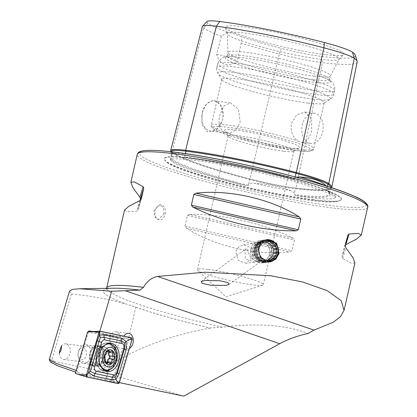 <?xml version="1.0" encoding="UTF-8"?>
<svg xmlns="http://www.w3.org/2000/svg" width="417" height="417" viewBox="0 0 417 417"><rect width="100%" height="100%" fill="white"/><g stroke="black" fill="none" stroke-linecap="round" stroke-linejoin="round"><path stroke-width="0.31" stroke-dasharray="2.08 1.56" d="M295.924 177.147L294.418 178.174L294.527 179.044L292.88 179.294C255.783 169.698 213.535 161.228 185.2 157.694L185.45 157.715A116.755 12.182 12.9 0 1 292.578 179.211A84.578 8.825 -167.1 0 0 196.589 158.825A84.578 8.825 -167.1 0 0 185.45 157.715L184.585 156.985A116.009 12.103 12.9 0 1 294.527 179.044M327.481 186.425L327.048 188.552L326.031 185.867M327.048 188.552L326.756 190.105L327.762 191.283A116.755 12.182 12.9 0 1 295.981 195.651A84.578 8.825 -167.1 0 0 309.529 197.585A84.578 8.825 -167.1 0 0 335.503 196.657A84.578 8.825 -167.1 0 0 327.762 191.283M331.645 187.786A116.588 12.166 12.9 0 1 295.961 188.145A48.669 5.077 12.9 0 1 249.762 178.877A116.588 12.166 12.9 0 1 171.924 152.163A48.669 5.077 12.9 0 1 171.194 151.579M295.981 195.651L294.147 194.588L294.392 193.04L290.988 190.684C280.459 186.696 268.141 184.225 254.042 183.272L248.782 183.887L248.224 184.523L248.318 185.393L245.962 185.617A116.755 12.182 12.9 0 1 170.616 159.758A84.578 8.825 -167.1 0 0 245.962 185.617M170.616 159.758L171.356 157.313L170.866 152.857L171.523 151.819M181.489 153.075L184.887 155.452L185.002 156.224L184.585 156.985M335.503 196.657L335.784 197.356L334.747 196.511C332.359 194.843 327.486 192.633 320.131 189.881C312.14 186.941 302.252 183.808 290.467 180.493C259.515 171.741 219.118 163.261 194.197 160.258C182.834 158.908 175.27 158.533 171.507 159.138L170.245 159.44L171.288 157.892L172.445 153.049A47.939 5.004 12.9 0 1 171.225 151.46M250.773 249.043A11.259 10.795 -97.8 0 1 259.749 240.614A11.259 10.795 -97.8 0 1 271.79 254.495A11.259 10.795 -97.8 0 1 262.814 262.924A11.259 10.795 -97.8 0 1 250.773 249.043M252.207 249.538A9.383 8.997 -97.8 0 1 259.687 242.517A9.383 8.997 -97.8 0 1 269.721 254.083A9.383 8.997 -97.8 0 1 262.241 261.105A9.383 8.997 -97.8 0 1 252.207 249.538M253.286 256.346L251.441 247.802L243.58 244.732L238.592 247.052L235.772 251.8L238.133 260.265L246.134 263.32L253.286 256.346M260.307 260.849L257.878 261.704L250.747 258.206L247.38 249.538L246.384 248.657L244.888 250.544L245.436 258.91L254.474 262.173L260.307 260.849A9.383 3.008 54 0 1 259.796 262.105A9.383 3.008 54 0 1 257.8 261.949A9.383 3.008 54 0 1 257.002 261.506M165.241 214.114A7.506 5.239 97 0 0 161.15 204.945A7.506 5.239 97 0 0 155.223 210.674A7.506 5.239 97 0 0 159.315 219.842A7.506 5.239 97 0 0 165.241 214.114M164.079 213.973L163.506 207.854L159.82 204.783L154.061 210.533L154.436 216.616L157.986 219.681L164.079 213.973M202.245 112.47L206.691 103.578L213.587 100.148L220.228 104.333L223.163 113.877L222.626 119.465L222.329 120.607L216.136 130.14L207.327 131.887L201.849 124.329L202.245 112.47M202.334 112.491A15.2 10.607 -83 0 1 214.343 100.888A15.2 10.607 -83 0 1 223.163 113.893A15.2 10.607 -83 0 1 222.631 119.455A15.2 10.607 -83 0 1 222.339 120.586A15.2 10.607 -83 0 1 210.621 131.058A15.2 10.607 -83 0 1 202.334 112.491M310.608 143.385A15.2 10.607 -83 0 1 302.325 124.819A15.2 10.607 -83 0 1 314.329 113.221A15.2 10.607 -83 0 1 322.617 131.782A15.2 10.607 -83 0 1 310.608 143.385L301.355 142.244C306.422 142.181 309.862 138.246 311.687 130.438L311.65 118.204L304.963 112.064L296.763 114.769L291.394 123.474C290.383 131.558 292.645 137.454 298.176 141.149L301.355 142.244A52.532 5.484 12.9 0 1 313.683 148.827A52.532 5.484 12.9 0 1 297.545 149.135A52.532 5.484 12.9 0 1 226.77 133.049L223.59 131.954C219.352 128.415 218.127 122.65 219.926 114.659L223.913 105.782L230.366 102.869L238.342 109.171L240.218 121.623C237.612 129.338 233.129 133.143 226.77 133.049L210.621 131.058M313.647 199.785A90.995 9.492 12.9 0 1 221 180.801A90.995 9.492 12.9 0 1 164.46 159.701A90.995 9.492 12.9 0 1 192.138 158.085A90.995 9.492 12.9 0 1 293.292 179.414A90.995 9.492 12.9 0 1 340.882 200.108A90.995 9.492 12.9 0 1 313.647 199.785M91.787 331.604L111.36 335.716A7.881 5.499 97 0 0 110.594 337.916A7.881 5.499 97 0 0 114.894 347.543A7.881 5.499 97 0 0 115.759 347.554L106.512 378.86L75.706 372.152M111.36 335.716L118.027 336.54L123.703 336.357A7.881 5.499 97 0 1 123.818 336.17M120.211 341.419A7.881 5.499 97 0 0 115.916 331.791A7.881 5.499 97 0 0 109.687 337.806A7.881 5.499 97 0 0 113.987 347.434A7.881 5.499 97 0 0 120.211 341.419M103.275 357.849A9.758 6.813 97 0 0 99.178 346.251A9.758 6.813 97 0 0 90.432 352.652A9.758 6.813 97 0 0 90.244 353.381A9.758 6.813 97 0 0 89.905 356.952A9.758 6.813 97 0 0 95.827 365.323A9.758 6.813 97 0 0 103.275 357.849M100.69 357.254A7.881 5.499 97 0 0 96.39 347.627A7.881 5.499 97 0 0 90.317 353.058A7.881 5.499 97 0 0 90.166 353.642A7.881 5.499 97 0 0 89.89 356.53A7.881 5.499 97 0 0 94.461 363.27A7.881 5.499 97 0 0 100.69 357.254M207.848 269.413A33.772 3.524 -167.1 0 0 197.476 269.611A33.772 3.524 -167.1 0 0 197.846 270.331A33.772 3.524 -167.1 0 0 219.65 278.134A33.772 3.524 -167.1 0 0 252.942 284.889A33.772 3.524 -167.1 0 0 262.674 285.176A33.772 3.524 -167.1 0 0 263.315 284.691A33.772 3.524 -167.1 0 0 243.83 276.893A33.772 3.524 -167.1 0 0 207.848 269.413M287.735 147.733A38.463 4.014 12.9 0 1 248.579 139.705A38.463 4.014 12.9 0 1 224.68 130.787A38.463 4.014 12.9 0 1 236.376 130.104A38.463 4.014 12.9 0 1 279.135 139.122A38.463 4.014 12.9 0 1 299.25 147.868A38.463 4.014 12.9 0 1 287.735 147.733M283.565 151.204A33.772 3.524 12.9 0 1 249.178 144.157A33.772 3.524 12.9 0 1 228.193 136.328A33.772 3.524 12.9 0 1 228.094 135.926A33.772 3.524 12.9 0 1 238.467 135.728A33.772 3.524 12.9 0 1 274.449 143.208A33.772 3.524 12.9 0 1 293.933 151.006A33.772 3.524 12.9 0 1 293.672 151.324A33.772 3.524 12.9 0 1 283.565 151.204M308.106 103.046A52.532 5.484 12.9 0 1 254.615 92.089A52.532 5.484 12.9 0 1 221.974 79.908A52.532 5.484 12.9 0 1 221.823 79.282A52.532 5.484 12.9 0 1 237.956 78.969A52.532 5.484 12.9 0 1 293.928 90.609A52.532 5.484 12.9 0 1 324.238 102.738A52.532 5.484 12.9 0 1 323.827 103.234A52.532 5.484 12.9 0 1 308.106 103.046M313.803 82.248A53.835 5.619 12.9 0 1 255.006 69.92A53.835 5.619 12.9 0 1 225.561 57.582A53.835 5.619 12.9 0 1 236.491 56.999A53.835 5.619 12.9 0 1 241.917 57.577A53.835 5.619 12.9 0 1 320.725 76.29A53.835 5.619 12.9 0 1 330.316 81.576A53.835 5.619 12.9 0 1 313.803 82.248M313.438 79.767A52.532 5.484 12.9 0 1 257.466 68.127A52.532 5.484 12.9 0 1 227.156 55.998A52.532 5.484 12.9 0 1 227.322 55.696A52.532 5.484 12.9 0 1 243.288 55.69A52.532 5.484 12.9 0 1 297.832 66.939A52.532 5.484 12.9 0 1 329.55 79.11A52.532 5.484 12.9 0 1 329.571 79.454A52.532 5.484 12.9 0 1 313.438 79.767M314.267 76.129A52.532 5.484 12.9 0 1 258.957 64.671A52.532 5.484 12.9 0 1 227.974 52.516A52.532 5.484 12.9 0 1 227.984 52.36A52.532 5.484 12.9 0 1 244.122 52.052A52.532 5.484 12.9 0 1 300.094 63.692A52.532 5.484 12.9 0 1 330.405 75.821A52.532 5.484 12.9 0 1 330.347 75.962A52.532 5.484 12.9 0 1 314.267 76.129M321.643 59.433A57.463 5.994 12.9 0 1 261.98 47.131A57.463 5.994 12.9 0 1 227.286 33.813A57.463 5.994 12.9 0 1 227.249 33.605A57.463 5.994 12.9 0 1 244.915 33.099A57.463 5.994 12.9 0 1 306.849 46.026A57.463 5.994 12.9 0 1 339.229 59.25A57.463 5.994 12.9 0 1 339.104 59.422A57.463 5.994 12.9 0 1 321.643 59.433M325.13 54.627A60.778 6.344 12.9 0 1 262.027 41.611A60.778 6.344 12.9 0 1 225.331 27.527A60.778 6.344 12.9 0 1 243.976 26.771A60.778 6.344 12.9 0 1 310.357 40.689A60.778 6.344 12.9 0 1 343.598 54.617A60.778 6.344 12.9 0 1 325.13 54.627M354.914 262.939L351.375 263.263L342.638 258.488L342.029 256.882L344.515 246.046L347.851 235.063M347.82 235.188L344.484 246.171L345.813 244.623M69.509 291.118L71.349 294.042C89.728 295.632 107.904 298.947 125.877 303.988L129.265 304.963A120.471 12.567 -167.1 0 0 209.819 327.997L222.438 327.152C254.938 323.18 281.803 324.687 303.029 331.671L307.908 333.522M59.266 353.407A7.881 5.499 97 0 0 63.796 359.49A7.881 5.499 97 0 0 70.025 353.475A7.881 5.499 97 0 0 65.724 343.848A7.881 5.499 97 0 0 61.539 345.709M93.674 331.515L99.814 331.338L123.703 336.357M118.027 336.54L94.623 331.624M88.435 331.838L76.983 370.609L77.812 372.829M50.556 362.081L53.751 361.278L98.933 370.77L124.407 356.853L135.78 307.199L129.265 304.963M53.751 361.278L52.109 359.162L49.279 359.61M71.349 294.042L52.109 359.162M98.933 370.77L183.756 396.15M106.512 378.86L119.325 382.613M118.449 382.431L128.358 348.883A7.881 5.499 97 0 0 129.421 348.435M140.154 200.457L137.97 209.986L136.75 211.169L127.367 211.753L124.48 210.163M141.227 199.248L137.938 210.111L141.269 199.128M189.579 214.343C221.865 213.749 263.93 223.418 292.969 238.107L294.418 239.999L291.963 250.711L289.794 251.972C256.491 255.892 214.432 246.228 186.404 228.208L185.012 226.129L187.462 215.417L189.579 214.343L292.969 238.107M206.962 21.538A42.185 4.399 12.9 0 0 207.901 23.164A110.104 11.488 12.9 0 0 227.291 32.041A22.513 2.351 12.9 0 1 241.829 37.03A110.104 11.488 12.9 0 0 281.412 48.393L279.249 53.975A113.356 11.827 12.9 0 1 241.25 43.154L241.829 37.03M355.232 55.054A110.104 11.488 12.9 0 1 321.46 56.431A42.185 4.399 12.9 0 1 281.412 48.393M227.291 32.041L221.38 36.336L216.663 54.205C219.05 64.739 228.427 68.034 237.137 61.231L241.25 43.154M221.38 36.336A113.356 11.827 12.9 0 1 203.569 28.002A45.437 4.738 12.9 0 1 202.412 26.5M357.197 61.93A113.356 11.827 12.9 0 1 322.377 62.628A45.437 4.738 12.9 0 1 279.249 53.975L249.793 179.597A115.858 12.088 12.9 0 1 172.445 153.049A0.751 0.725 124.8 0 1 172.445 153.049A0.751 0.725 124.8 0 0 172.164 152.268C180.697 158.387 211.581 169.021 249.778 178.877C267.089 183.303 282.465 186.389 295.898 188.135A0.751 0.526 97 0 0 295.299 188.724L294.392 193.04M112.851 380.789L122.426 348.377L115.759 347.554M128.358 348.883L122.426 348.377M135.78 307.199A120.075 12.526 -167.1 0 0 210.377 328.085L209.819 327.997M210.377 328.085C178.184 333.772 149.531 343.358 124.407 356.853M216.663 54.205A22.513 2.351 12.9 0 1 237.137 61.231M76.233 370.369L76.983 370.609M107.284 362.269A1.48 1.032 -83 0 1 106.1 363.457A1.48 1.032 -83 0 1 105.402 362.889A2.585 1.809 97 0 0 104.182 361.888A2.585 1.809 97 0 0 102.801 362.509A1.48 1.032 -83 0 1 102.009 362.863A1.48 1.032 -83 0 1 101.268 360.83A2.585 1.809 97 0 0 100.403 357.405A1.48 1.032 -83 0 1 100.044 355.148A1.48 1.032 -83 0 1 100.784 354.549A2.585 1.809 97 0 0 102.525 351.505A1.48 1.032 -83 0 1 102.775 350.363A1.48 1.032 -83 0 1 103.739 349.759A1.48 1.032 -83 0 1 104.438 350.332A2.585 1.809 97 0 0 105.657 351.333A2.585 1.809 97 0 0 107.039 350.713A1.48 1.032 -83 0 1 107.831 350.358A1.48 1.032 -83 0 1 108.691 351.708M103.77 361.341A9.383 6.547 97 0 0 103.588 348.873A9.383 6.547 97 0 0 99.934 346.553A9.383 6.547 97 0 0 93.804 350.389A9.383 6.547 97 0 0 92.564 359.756A9.383 6.547 97 0 0 97.641 365.177A9.383 6.547 97 0 0 101.748 363.812A9.383 6.547 97 0 0 103.77 361.341M79.668 348.648A9.383 6.547 97 0 0 78.573 351.276A9.383 6.547 97 0 0 78.062 355.409A9.383 6.547 97 0 0 83.504 363.431A9.383 6.547 97 0 0 89.639 359.6A9.383 6.547 97 0 0 90.875 350.233A9.383 6.547 97 0 0 85.803 344.812A9.383 6.547 97 0 0 79.668 348.648M79.063 350.322A6.005 4.191 97 0 0 78.36 352.005A6.005 4.191 97 0 0 78.036 354.648A6.005 4.191 97 0 0 80.872 359.631A6.005 4.191 97 0 0 85.443 357.333A6.005 4.191 97 0 0 85.021 348.982A6.005 4.191 97 0 0 79.063 350.322M104.5 345.479A13.135 9.169 97 0 0 101.143 349.347A13.135 9.169 97 0 0 100.023 364.312M106.33 344.197A13.135 9.169 97 0 0 103.791 345.547A13.135 9.169 97 0 0 100.606 349.284A13.135 9.169 97 0 0 101.133 367.09A13.135 9.169 97 0 0 101.639 367.669M105.981 369.983A13.135 9.169 97 0 0 114.56 364.614A13.135 9.169 97 0 0 116.296 351.5A13.135 9.169 97 0 0 109.191 343.916M103.155 359.063A10.321 7.204 97 0 0 97.755 345.594A10.321 7.204 97 0 0 89.832 352.61A10.321 7.204 97 0 0 95.232 366.079A10.321 7.204 97 0 0 103.155 359.063M75.321 373.455L105.392 379.772L117.667 338.218L131.282 337.739M117.667 338.218L87.596 331.901M105.392 379.772L109.681 381.034L119.34 382.571M263.19 260.385A10.733 10.289 -97.8 0 1 259.697 244.2A10.733 10.289 -97.8 0 1 259.848 244.002M269.705 261.965A11.259 10.795 -97.8 0 1 269.22 262.043A11.259 10.795 -97.8 0 1 258.347 256.434A11.259 10.795 -97.8 0 1 259.15 243.893A11.259 10.795 -97.8 0 1 266.15 239.739A11.259 10.795 -97.8 0 1 266.64 239.681M275.637 257.967A11.259 10.795 -97.8 0 1 268.637 262.121A11.259 10.795 -97.8 0 1 257.763 256.512A11.259 10.795 -97.8 0 1 258.571 243.971A11.259 10.795 -97.8 0 1 265.572 239.817A11.259 10.795 -97.8 0 1 276.445 245.425A11.259 10.795 -97.8 0 1 275.637 257.967M274.532 257.576A10.508 10.076 -97.8 0 1 260.385 259.265A10.508 10.076 -97.8 0 1 258.603 244.513A10.508 10.076 -97.8 0 1 272.744 242.824A10.508 10.076 -97.8 0 1 274.532 257.576M274.907 258.066A11.259 10.795 -97.8 0 1 259.755 259.874A11.259 10.795 -97.8 0 1 257.842 244.07A11.259 10.795 -97.8 0 1 272.999 242.261A11.259 10.795 -97.8 0 1 274.907 258.066M273.802 257.675A10.508 10.076 -97.8 0 1 259.655 259.364A10.508 10.076 -97.8 0 1 257.873 244.612A10.508 10.076 -97.8 0 1 272.02 242.923A10.508 10.076 -97.8 0 1 273.802 257.675M274.178 258.165A11.259 10.795 -97.8 0 1 259.025 259.979A11.259 10.795 -97.8 0 1 257.112 244.174A11.259 10.795 -97.8 0 1 272.27 242.36A11.259 10.795 -97.8 0 1 274.178 258.165M273.072 257.774A10.508 10.076 -97.8 0 1 258.926 259.463A10.508 10.076 -97.8 0 1 257.143 244.711A10.508 10.076 -97.8 0 1 271.29 243.022A10.508 10.076 -97.8 0 1 273.072 257.774M273.453 258.269A11.259 10.795 -97.8 0 1 258.295 260.078A11.259 10.795 -97.8 0 1 256.382 244.273A11.259 10.795 -97.8 0 1 271.54 242.465A11.259 10.795 -97.8 0 1 273.453 258.269M272.343 257.873A10.508 10.076 -97.8 0 1 258.196 259.562A10.508 10.076 -97.8 0 1 256.413 244.81A10.508 10.076 -97.8 0 1 270.56 243.121A10.508 10.076 -97.8 0 1 272.343 257.873M272.723 258.368A11.259 10.795 -97.8 0 1 265.723 262.522A11.259 10.795 -97.8 0 1 254.85 256.914A11.259 10.795 -97.8 0 1 255.652 244.372A11.259 10.795 -97.8 0 1 262.658 240.218A11.259 10.795 -97.8 0 1 273.526 245.827A11.259 10.795 -97.8 0 1 272.723 258.368M269.815 258.764A11.259 10.795 -97.8 0 1 262.814 262.924A11.259 10.795 -97.8 0 1 251.946 257.31A11.259 10.795 -97.8 0 1 252.749 244.774A11.259 10.795 -97.8 0 1 259.749 240.614A11.259 10.795 -97.8 0 1 270.623 246.228A11.259 10.795 -97.8 0 1 269.815 258.764M268.022 257.597A9.31 8.924 -97.8 0 1 255.491 259.093A9.31 8.924 -97.8 0 1 253.911 246.025A9.31 8.924 -97.8 0 1 266.442 244.529A9.31 8.924 -97.8 0 1 268.022 257.597M255.59 245.743A9.383 8.997 -97.8 0 1 261.423 242.282A9.383 8.997 -97.8 0 1 270.482 246.958A9.383 8.997 -97.8 0 1 269.815 257.404A9.383 8.997 -97.8 0 1 263.977 260.87A9.383 8.997 -97.8 0 1 254.917 256.194A9.383 8.997 -97.8 0 1 255.59 245.743M321.46 56.431L322.377 62.628L295.961 188.145A0.751 0.526 97 0 0 295.898 188.135C318.786 190.579 330.446 190.543 330.884 188.025A115.858 12.088 12.9 0 1 295.299 188.724A47.939 5.004 12.9 0 1 249.793 179.597L248.782 183.887M207.901 23.164L203.569 28.002L171.924 152.163A0.751 0.725 124.8 0 1 172.164 152.268L171.231 151.387M290.988 190.684A85.339 8.903 12.9 0 1 254.042 183.272M170.949 154.749A85.339 8.903 12.9 0 1 181.906 153.242M313.334 200.045A90.645 9.455 12.9 0 1 221.046 181.129A90.645 9.455 12.9 0 1 164.72 160.112A90.645 9.455 12.9 0 1 192.294 158.502A90.645 9.455 12.9 0 1 293.062 179.748A90.645 9.455 12.9 0 1 340.465 200.363A90.645 9.455 12.9 0 1 313.334 200.045M367.695 207.14A118.204 12.333 12.9 0 1 331.39 207.838A118.204 12.333 12.9 0 1 205.456 181.656A118.204 12.333 12.9 0 1 137.256 154.363M366.314 204.549A116.327 12.135 12.9 0 1 330.556 205.591A116.327 12.135 12.9 0 1 170.23 168.739A116.327 12.135 12.9 0 1 175.229 152.278M223.59 131.954A52.532 5.484 12.9 0 1 211.268 125.371A52.532 5.484 12.9 0 1 227.401 125.064A52.532 5.484 12.9 0 1 298.176 141.149M295.877 150.527A50.66 5.285 12.9 0 1 226.061 134.477A50.66 5.285 12.9 0 1 228.235 127.31A50.66 5.285 12.9 0 1 298.056 143.354A50.66 5.285 12.9 0 1 295.877 150.527M312.823 99.121A57.843 6.036 12.9 0 1 253.937 87.049A57.843 6.036 12.9 0 1 217.997 73.642A57.843 6.036 12.9 0 1 235.589 72.61A57.843 6.036 12.9 0 1 299.891 86.168A57.843 6.036 12.9 0 1 330.134 99.324A57.843 6.036 12.9 0 1 312.823 99.121M315.471 94.477A60.038 6.265 12.9 0 1 251.503 81.179A60.038 6.265 12.9 0 1 216.861 67.319A60.038 6.265 12.9 0 1 235.303 66.965A60.038 6.265 12.9 0 1 299.27 80.262A60.038 6.265 12.9 0 1 333.908 94.122A60.038 6.265 12.9 0 1 315.471 94.477M316.305 90.833A60.038 6.265 12.9 0 1 252.337 77.536A60.038 6.265 12.9 0 1 217.695 63.671A60.038 6.265 12.9 0 1 236.137 63.316A60.038 6.265 12.9 0 1 300.104 76.619A60.038 6.265 12.9 0 1 334.742 90.479A60.038 6.265 12.9 0 1 316.305 90.833M222.438 327.152A118.204 12.333 -167.1 0 1 106.653 287.991L105.928 289.189C105.751 289.377 105.824 288.475 113.653 288.22A120.982 12.625 -167.1 0 0 125.877 303.988M295.1 176.923L294.965 177.538M185.341 153.623L184.887 155.452M248.318 185.393A116.009 12.103 12.9 0 1 170.991 158.856M326.756 190.105A116.009 12.103 12.9 0 1 329.701 193.863A116.009 12.103 12.9 0 1 294.147 194.588M330.9 187.541A115.858 12.088 12.9 0 1 330.889 188.01L329.701 193.863C329.983 193.462 329.164 192.503 327.251 190.991M342.029 256.882L345.365 245.9M342.638 258.488L345.86 247.87M187.462 215.417L294.418 239.999M185.012 226.129L291.963 250.711M186.404 228.208L289.794 251.972M139.971 200.551L136.75 211.169M97.932 350.937A9.304 6.495 97 0 0 98.303 363.556A9.304 6.495 97 0 0 107.821 361.8A9.304 6.495 97 0 0 108.128 350.197A9.304 6.495 97 0 0 100.184 348.289A9.304 6.495 97 0 0 97.932 350.937M102.525 351.505L106.924 352.047M100.403 357.405L104.803 357.948M101.268 360.83L105.668 361.372M100.784 354.549L105.183 355.091M104.438 350.332L107.44 350.702M107.039 350.713L111.438 351.255M105.402 362.889L109.801 363.431M102.801 362.509L105.845 362.884M108.774 359.756A10.321 7.204 97 0 0 103.374 346.287A10.321 7.204 97 0 0 95.451 353.303A10.321 7.204 97 0 0 100.851 366.772A10.321 7.204 97 0 0 108.774 359.756M108.149 343.457A13.766 9.612 97 0 0 96.728 352.657A13.766 9.612 97 0 0 104.797 370.677M107.576 370.093A13.766 9.612 97 0 0 114.508 361.268A13.766 9.612 97 0 0 109.483 343.952M110.151 369.472A14.261 9.956 97 0 0 115.327 361.482A14.261 9.956 97 0 0 111.667 344.536M109.374 343.233A14.261 9.956 97 0 0 107.862 342.873A14.261 9.956 97 0 0 96.911 352.563A14.261 9.956 97 0 0 104.375 371.177A14.261 9.956 97 0 0 105.928 371.193M99.877 331.239L100.247 331.218M122.353 338.145L132.007 339.688M109.681 381.034L118.126 383.583M267.125 239.603L262.658 240.218M259.687 242.517L243.58 244.732M159.82 204.783L161.15 204.945M230.366 102.869L214.343 100.888M314.329 113.221L304.963 112.064M164.46 159.701L167.895 163.13C171.147 165.299 176.386 167.717 183.605 170.381L203.152 176.876C235.324 186.722 283.127 197.168 311.692 200.587C323.102 202.016 331.327 202.386 336.368 201.687L340.882 200.108M115.916 331.791L128.712 333.371M90.317 353.058L90.432 352.652M262.674 285.176L225.889 296.826L197.846 270.331M228.193 136.328L224.68 130.787M221.823 79.282L211.268 125.371L211.351 126.768L211.945 127.79L214.39 129.666L221.792 132.971L232.816 136.682L260.411 143.974L296.065 150.568L308.997 151.335L312.02 150.709L312.995 150.047L313.683 148.827L324.238 102.738M221.974 79.908L217.997 73.642C216.652 70.958 216.277 68.852 216.861 67.319L217.695 63.671L218.956 60.84C221.854 58.135 223.569 56.967 224.101 57.337C225.936 56.79 228.615 56.394 236.491 56.999M227.322 55.696L225.561 57.582M227.156 55.998L227.984 52.36M227.974 52.516L227.249 33.605M227.286 33.813L225.331 27.527M201.161 281.491L246.384 248.657M228.094 135.926L197.476 269.611M65.724 343.848L96.39 347.627M63.796 359.49L94.461 363.27M293.933 151.006L263.315 284.691M229.022 284.446L259.796 262.105M339.104 59.422L343.598 54.617M330.347 75.962L339.229 59.25M329.571 79.454L330.405 75.821M329.55 79.11L330.316 81.576M320.725 76.29C328.085 79.178 330.321 80.695 331.739 81.987C332.375 81.888 333.412 83.687 334.846 87.382L334.742 90.479L333.908 94.122C333.772 95.759 332.511 97.495 330.134 99.324L323.827 103.234M293.672 151.324L299.25 147.868M171.142 151.772L170.866 152.857M89.89 356.53L89.905 356.952M113.987 347.434L114.894 347.543M157.986 219.681L159.315 219.842M262.241 261.105L257.878 261.704M254.474 262.173L246.134 263.32M270.19 261.907L265.723 262.522M101.133 367.09L98.303 363.556L99.83 364.609L101.748 363.812M103.791 345.547L100.184 348.289L101.92 347.632L103.588 348.873M83.504 363.431L97.641 365.177M78.036 354.648L78.062 355.409M78.36 352.005L78.573 351.276M85.803 344.812L99.934 346.553M103.739 349.759L108.243 350.316M105.657 351.333L107.013 351.5M107.831 350.358L112.329 350.911M106.1 363.457L110.604 364.015M104.182 361.888L105.616 362.06M102.009 362.863L106.507 363.416M97.755 345.594L103.374 346.287C101.972 346.788 100.242 345.391 97.093 353.147C96.098 356.921 96.202 360.304 97.422 363.301L98.172 364.729L100.851 366.772L95.232 366.079M107.44 371.552L104.375 371.177C97.307 368.909 94.742 362.712 96.676 352.584C98.991 345.928 102.723 342.691 107.862 342.873L110.932 343.248M269.22 262.043L268.637 262.121M266.557 241.573L261.423 242.282M269.111 260.161L263.977 260.87M266.15 239.739L265.572 239.817M264.821 242.001A9.383 9.383 0 0 0 258.295 258.618A9.383 9.383 0 0 0 267.328 260.224"/><path stroke-width="0.63" d="M300.047 176.949A85.339 8.903 12.9 0 1 326.031 185.867C321.788 181.02 313.125 178.049 300.047 176.949L295.924 177.147M171.194 151.579A48.669 5.077 12.9 0 1 170.683 150.553L202.412 26.5A45.437 4.738 12.9 0 1 202.553 26.25L206.962 21.538A42.185 4.399 12.9 0 1 219.78 21.533A110.104 11.488 12.9 0 1 324.296 42.503A42.185 4.399 -167.1 0 1 352.459 52.167L354.294 58.244L328.789 183.636A116.588 12.166 12.9 0 1 331.77 187.426A116.588 12.166 12.9 0 1 331.645 187.786M170.683 150.553A48.669 5.077 12.9 0 1 185.628 150.276A116.588 12.166 12.9 0 1 296.294 172.482L295.1 176.923M258.019 248.047L261.297 242.371L267.125 239.603L276.612 243.273L279.036 253.5L275.856 259.16L270.19 261.907L260.646 258.243L258.019 248.047M129.421 348.435A7.881 5.499 97 0 0 133.013 342.998A7.881 5.499 97 0 0 128.712 333.371A7.881 5.499 97 0 0 123.818 336.17M225.42 285.457L210.277 285.186L202.214 283.341L201.161 281.491L204.763 280.479L219.905 280.75L227.969 282.596L229.022 284.446L225.42 285.457M299.385 216.965C271.358 198.945 229.293 189.282 195.995 193.201L193.822 194.463L191.372 205.174L192.821 207.067C221.854 221.755 263.919 231.425 296.211 230.825L298.327 229.757L300.777 219.045L299.385 216.965L195.995 193.201M349.039 234.005L345.813 244.623L356.962 238.884L361.31 235.011L358.422 233.421L349.039 234.005L347.82 235.188L345.365 245.9L345.86 247.87L352.886 257.581L354.914 262.939L344.025 310.483L341.215 300.704L327.267 290.685L302.534 281.934L270.57 275.736L205.075 272.212L157.553 276.435C151.705 277.581 147.008 281.22 143.458 287.355L139.94 290.123L111.657 291.243L79.574 288.741L72.381 289.414L69.509 291.118L49.279 359.61L56.305 363.494L76.233 370.369M119.325 382.613L183.756 396.15L279.734 343.717C288.366 339.104 297.754 335.706 307.908 333.522L314.011 330.134L333.376 322.159L340.376 316.774L344.025 310.483M61.539 345.709L61.117 350.061L59.266 353.407L59.881 350.144L61.539 345.709M91.787 331.604L88.696 330.957L93.674 331.515M88.696 330.957L88.435 331.838M75.706 372.152L57.609 365.798L50.556 362.081M99.851 331.213L111.657 291.243M143.458 287.355A118.204 12.333 -167.1 0 0 142.953 287.292A118.204 12.333 -167.1 0 0 106.653 287.991L124.48 210.163L128.827 206.29L139.971 200.551L141.306 199.003L143.756 188.291L143.151 186.686L134.41 181.911L130.875 182.234L132.903 187.593L139.924 197.304L140.425 199.274L140.154 200.457M352.459 52.167A110.104 11.488 12.9 0 1 355.232 55.054L357.15 61.216A113.356 11.827 12.9 0 1 357.197 61.93L331.77 187.426M171.523 151.819L181.489 153.075M202.553 26.25A45.437 4.738 12.9 0 1 216.36 26.245A113.356 11.827 12.9 0 1 323.962 47.835L296.294 172.482A48.669 5.077 -167.1 0 1 328.789 183.636A0.751 0.725 -55.2 0 0 327.929 184.225A47.939 5.004 -167.1 0 0 295.919 173.258A115.858 12.088 12.9 0 0 185.946 151.194L185.341 153.623M324.296 42.503L323.962 47.835A45.437 4.738 -167.1 0 1 354.294 58.244A113.356 11.827 12.9 0 1 357.15 61.216M108.691 351.708A1.48 1.032 -83 0 1 108.571 352.391A2.585 1.809 97 0 0 109.436 355.816A1.48 1.032 -83 0 1 110.036 357.359A1.48 1.032 -83 0 1 109.056 358.667A2.585 1.809 97 0 0 107.753 359.715A2.585 1.809 97 0 0 107.32 361.711A1.48 1.032 -83 0 1 107.284 362.269M112.017 360.241L113.45 359.209C114.764 358.432 114.894 357.478 113.836 356.358C112.653 355.633 112.366 354.492 112.971 352.933L112.329 350.911L109.921 351.859L108.243 350.316L107.273 350.921L106.345 354.033L104.542 355.701L105.668 361.372L106.507 363.416L108.441 362.409L110.604 364.015L111.714 362.253L112.017 360.241M104.203 351.411A9.883 6.901 97 0 0 104.891 365.156A9.883 6.901 97 0 0 114.701 362.946A9.883 6.901 97 0 0 114.013 349.201A9.883 6.901 97 0 0 104.203 351.411M100.023 364.312A13.135 9.169 97 0 0 106.512 370.051A13.135 9.169 97 0 0 115.097 364.682A13.135 9.169 97 0 0 116.828 351.567A13.135 9.169 97 0 0 109.728 343.978A13.135 9.169 97 0 0 104.5 345.479M101.639 367.669A13.135 9.169 97 0 0 105.981 369.983L106.512 370.051M113.44 361.56A7.506 5.239 97 0 0 112.913 351.119A7.506 5.239 97 0 0 105.465 352.798A7.506 5.239 97 0 0 105.991 363.238A7.506 5.239 97 0 0 113.44 361.56M109.728 343.978L109.191 343.916A13.135 9.169 97 0 0 106.33 344.197M118.392 361.862A14.261 9.956 97 0 0 110.932 343.248A14.261 9.956 97 0 0 99.976 352.944A14.261 9.956 97 0 0 107.44 371.552A14.261 9.956 97 0 0 118.392 361.862M104.657 339.876A3.753 2.622 97 0 0 101.623 342.404L94.534 366.402A3.753 2.622 97 0 0 96.343 371.276L113.716 374.925A3.753 2.622 97 0 0 116.75 372.402L123.839 348.398A3.753 2.622 97 0 0 122.025 343.525L104.657 339.876L104.057 337.348L100.372 337.311L99.048 341.518L101.623 342.404M100.247 331.218A1.501 1.048 97 0 0 100.059 331.202A1.501 1.048 97 0 0 99.032 332.229L86.366 375.112A1.501 1.048 97 0 0 87.028 377.046A1.501 1.048 97 0 0 87.09 377.062L118.126 383.583A1.501 1.048 97 0 0 119.34 382.571L132.007 339.688A1.501 1.048 97 0 0 131.282 337.739L100.247 331.218M86.965 377.025L75.321 373.455L87.596 331.901L99.877 331.239M99.079 332.255L86.413 375.138A1.428 0.996 97 0 0 87.101 376.989L118.136 383.51A1.428 0.996 97 0 0 119.288 382.551L131.96 339.662A1.428 0.996 97 0 0 131.272 337.812L100.236 331.296A1.428 0.996 97 0 0 99.079 332.255L99.418 332.625L100.236 331.296M97.349 340.694A2.627 0.433 16.5 0 0 99.048 341.518L90.364 371.469L94.946 373.559L112.314 377.208L115.181 377.14L117.323 373.038L124.412 349.039L124.667 342.925L126.096 341.539L126.111 349.858L119.017 373.861L115.869 379.334L111.886 379.793L94.518 376.144L88.529 372.798L90.26 364.698L97.349 340.694L99.418 335.091L104.485 334.762L121.853 338.411L126.096 341.539L130.453 339.146L131.96 339.662M115.181 377.14L115.869 379.334L117.787 382.029L119.288 382.551M100.372 337.311L99.418 335.091L99.418 332.625M90.364 371.469L88.529 372.798L86.752 375.514L86.413 375.138M124.667 342.925L121.425 340.997L122.025 343.525M259.848 244.002A10.733 10.289 -97.8 0 1 274.245 242.553A10.733 10.289 -97.8 0 1 275.971 257.539A10.733 10.289 -97.8 0 1 263.19 260.385M266.64 239.681A11.259 10.795 -97.8 0 1 277.143 245.571A11.259 10.795 -97.8 0 1 276.221 257.888A11.259 10.795 -97.8 0 1 269.705 261.965M260.724 245.04A9.383 8.997 -97.8 0 1 266.557 241.573A9.383 8.997 -97.8 0 1 275.616 246.249A9.383 8.997 -97.8 0 1 274.944 256.7A9.383 8.997 -97.8 0 1 269.111 260.161A9.383 8.997 -97.8 0 1 260.052 255.485A9.383 8.997 -97.8 0 1 260.724 245.04M327.481 186.425L327.924 184.241A0.751 0.725 -55.2 0 0 327.924 184.241A115.858 12.088 12.9 0 1 330.9 187.541M219.78 21.533L216.36 26.245L185.628 150.276A0.751 0.526 -83 0 1 185.946 151.194A47.939 5.004 12.9 0 0 171.225 151.46L171.241 151.407M173.561 153.67A118.204 12.333 12.9 0 1 299.495 179.852A118.204 12.333 12.9 0 1 367.695 207.14C368.315 206.874 368.581 201.797 352.73 195.589C320.412 181.207 225.597 158.095 175.041 152.236C159.93 150.37 149.302 149.885 143.161 150.782C137.813 151.897 138.621 152.268 137.256 154.363A118.204 12.333 12.9 0 1 173.561 153.67M175.229 152.278A116.327 12.135 12.9 0 1 297.665 177.632A116.327 12.135 12.9 0 1 366.314 204.549M139.94 290.123A120.982 12.625 -167.1 0 0 113.653 288.22L79.574 288.741M279.734 343.717L125.183 290.675M314.011 330.134L157.553 276.435M296.211 230.825L192.821 207.067M298.327 229.757L191.372 205.174M300.777 219.045L193.822 194.463M143.756 188.291L140.425 199.274M143.151 186.686L139.924 197.304M109.056 358.667L113.45 359.209M107.44 350.702L108.837 350.874M108.571 352.391L112.971 352.933M109.436 355.816L113.836 356.358M107.32 361.711L111.714 362.253M105.845 362.884L107.195 363.051M104.797 370.677A13.766 9.612 97 0 0 107.576 370.093M111.667 344.536A14.261 9.956 97 0 0 109.374 343.233M109.483 343.952A13.766 9.612 97 0 0 108.149 343.457M100.059 331.202L91.318 331.63L99.032 332.229M87.028 377.046L78.646 374.513L86.366 375.112M105.928 371.193A14.261 9.956 97 0 0 110.151 369.472M130.453 339.146L131.272 337.812M86.752 375.514L87.101 376.989M117.787 382.029L118.136 383.51M121.853 338.411L121.425 340.997L104.057 337.348A2.627 1.877 -78.1 0 1 104.485 334.762M126.111 349.858A2.627 0.433 16.5 0 1 124.412 349.039L123.839 348.398M119.017 373.861L116.75 372.402M111.886 379.793L112.314 377.208L113.716 374.925M94.518 376.144A2.627 1.877 -78.1 0 1 94.946 373.559L96.343 371.276M90.26 364.698L94.534 366.402M367.695 207.14L361.31 235.011M137.256 154.363L130.875 182.234M171.225 151.46L171.142 151.772M106.653 287.991L106.549 288.329M50.572 362.107L49.336 359.913M107.013 351.5L109.921 351.859M105.616 362.06L108.441 362.409M267.328 260.224A9.383 9.383 0 0 0 264.821 242.001"/></g></svg>
